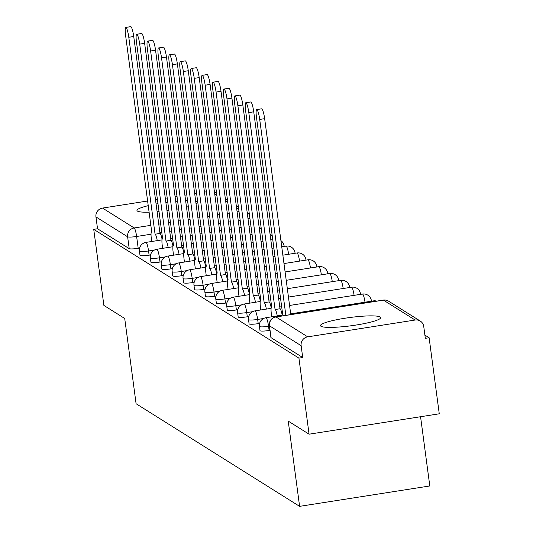 <?xml version="1.0" encoding="UTF-8"?>
<svg xmlns="http://www.w3.org/2000/svg" width="533" height="533" viewBox="0 0 533 533"><rect width="100%" height="100%" fill="white"/><g stroke="black" fill="none" stroke-linecap="round" stroke-linejoin="round"><path stroke-width="0.8" d="M380.189 316.995A30.368 4.171 -7.6 0 0 347.569 317.841A30.368 4.171 -7.6 0 0 320.48 325.65A30.368 4.171 -7.6 0 0 320.973 326.269A30.368 4.171 -7.6 0 0 353.592 325.423A30.368 4.171 -7.6 0 0 380.682 317.615A30.368 4.171 -7.6 0 0 380.189 316.995M196.037 203.819A30.368 4.171 -7.6 0 0 197.17 202.447A30.368 4.171 -7.6 0 0 196.677 201.827A30.368 4.171 -7.6 0 0 195.718 201.427M187.636 200.701A30.368 4.171 -7.6 0 0 185.631 200.728M177.696 201.141A30.368 4.171 -7.6 0 0 175.71 201.307M167.835 202.16A30.368 4.171 -7.6 0 0 165.863 202.42M158.041 203.633A30.368 4.171 -7.6 0 0 156.076 203.986M148.307 205.631A30.368 4.171 -7.6 0 0 136.968 210.482A30.368 4.171 -7.6 0 0 137.461 211.101A30.368 4.171 -7.6 0 0 149.187 212.187M260.004 330.64A7.788 1.073 -7.6 0 0 260.131 330.8A7.788 1.073 -7.6 0 0 269.118 330.493L268.559 326.283A7.788 1.073 172.4 0 1 259.571 326.596A7.788 1.073 172.4 0 1 259.444 326.436L260.004 330.64M249.091 323.798A7.788 1.073 -7.6 0 0 249.217 323.957A7.788 1.073 -7.6 0 0 258.212 323.644L257.646 319.44A7.788 1.073 172.4 0 1 248.658 319.747A7.788 1.073 172.4 0 1 248.531 319.593L249.091 323.798M238.184 316.948A7.788 1.073 -7.6 0 0 238.311 317.108A7.788 1.073 -7.6 0 0 247.299 316.795L246.739 312.591A7.788 1.073 172.4 0 1 237.751 312.904A7.788 1.073 172.4 0 1 237.625 312.744L238.184 316.948M227.271 310.099A7.788 1.073 -7.6 0 0 227.398 310.259A7.788 1.073 -7.6 0 0 236.392 309.953L235.826 305.742A7.788 1.073 172.4 0 1 226.838 306.055A7.788 1.073 172.4 0 1 226.712 305.895L227.271 310.099M216.365 303.257A7.788 1.073 -7.6 0 0 216.491 303.417A7.788 1.073 -7.6 0 0 225.479 303.104L224.919 298.9A7.788 1.073 172.4 0 1 215.932 299.206A7.788 1.073 172.4 0 1 215.805 299.053L216.365 303.257M205.452 296.408A7.788 1.073 -7.6 0 0 205.578 296.568A7.788 1.073 -7.6 0 0 214.572 296.255L214.006 292.051A7.788 1.073 172.4 0 1 205.018 292.364A7.788 1.073 172.4 0 1 204.892 292.204L205.452 296.408M194.545 289.559A7.788 1.073 -7.6 0 0 194.672 289.719A7.788 1.073 -7.6 0 0 203.659 289.412L203.1 285.202A7.788 1.073 172.4 0 1 194.112 285.515A7.788 1.073 172.4 0 1 193.985 285.355L194.545 289.559M183.632 282.717A7.788 1.073 -7.6 0 0 183.758 282.876A7.788 1.073 -7.6 0 0 192.753 282.563L192.186 278.359A7.788 1.073 172.4 0 1 183.199 278.672A7.788 1.073 172.4 0 1 183.072 278.512L183.632 282.717M172.725 275.867A7.788 1.073 -7.6 0 0 172.852 276.027A7.788 1.073 -7.6 0 0 181.84 275.714L181.28 271.51A7.788 1.073 172.4 0 1 172.286 271.823A7.788 1.073 172.4 0 1 172.159 271.663L172.725 275.867M161.812 269.018A7.788 1.073 -7.6 0 0 161.939 269.178A7.788 1.073 -7.6 0 0 170.933 268.872L170.367 264.661A7.788 1.073 172.4 0 1 161.379 264.974A7.788 1.073 172.4 0 1 161.252 264.814L161.812 269.018M150.906 262.176A7.788 1.073 -7.6 0 0 151.032 262.336A7.788 1.073 -7.6 0 0 160.02 262.023L159.46 257.819A7.788 1.073 172.4 0 1 150.466 258.132A7.788 1.073 172.4 0 1 150.339 257.972L150.906 262.176M139.992 255.327A7.788 1.073 -7.6 0 0 140.119 255.487A7.788 1.073 -7.6 0 0 149.107 255.174L148.547 250.97A7.788 1.073 172.4 0 1 139.559 251.283A7.788 1.073 172.4 0 1 139.433 251.123L139.992 255.327M309.073 434.188L288.233 421.11L299.606 506.35L136.095 403.734L124.722 318.494L103.882 305.416L93.735 229.35L298.926 358.123L309.073 434.188L439.265 413.801L429.118 337.735L424.888 335.077M420.564 416.726L429.798 485.963L299.606 506.35M429.118 337.735L425.321 338.328L423.742 326.482A7.788 7.609 122.1 0 0 415.127 320.027L307.708 336.849A7.788 7.609 122.1 0 0 301.138 345.684L269.458 325.796A7.788 1.073 172.4 0 1 269.332 325.636L270.911 337.489A7.788 1.073 172.4 0 0 271.037 337.649L269.458 325.796A7.788 7.609 122.1 0 1 276.027 316.962L307.708 336.849M298.926 358.123L302.717 357.53L301.138 345.684M139.619 248.105L138.2 248.331L136.621 236.479A7.788 1.073 172.4 0 1 127.627 236.792L95.947 216.911A7.788 7.609 -57.9 0 1 102.516 208.077L147.688 201.001M155.509 199.775L157.482 199.469M165.303 198.243L167.275 197.936M175.097 196.71L177.063 196.397M184.884 195.178L186.856 194.865M194.678 193.639L196.65 193.332M204.472 192.107L206.444 191.8M214.446 191.933A7.788 7.609 -57.9 0 1 215.099 192.3L216.631 193.266M95.947 216.911L97.526 228.757L93.735 229.35M157.108 211.741A30.368 4.171 -7.6 0 0 159.094 211.568M166.962 210.688A30.368 4.171 -7.6 0 0 168.941 210.422M176.763 209.183A30.368 4.171 -7.6 0 0 178.722 208.823M186.483 207.137A30.368 4.171 -7.6 0 0 188.429 206.637M269.964 330.36L269.118 330.493M259.631 323.418L258.212 323.644M248.724 316.575L247.299 316.795M237.811 309.726L236.392 309.953M226.905 302.877L225.479 303.104M215.992 296.035L214.572 296.255M205.078 289.186L203.659 289.412M194.172 282.337L192.753 282.563M183.259 275.494L181.84 275.714M172.352 268.645L170.933 268.872M161.439 261.803L160.02 262.023M150.533 254.954L149.107 255.174M302.717 357.53L271.037 337.649M97.526 228.757L129.213 248.638A7.788 1.073 -7.6 0 0 138.2 248.331M157.255 240.63A7.788 1.259 -98.9 0 0 155.163 234.2L160.1 233.427A7.788 1.259 81.1 0 1 162.105 239.39M155.056 234.134L128.793 37.277A8.954 1.446 -98.9 0 0 125.801 27.423L130.732 26.65A8.954 1.446 81.1 0 1 133.73 36.504L159.993 233.361M125.801 27.423A8.954 1.446 -98.9 0 0 125.575 35.258L151.738 232.048A7.788 1.259 -98.9 0 0 151.552 232.002A7.788 1.259 -98.9 0 0 151.359 238.811L151.718 241.496M168.168 247.479A7.788 1.259 -98.9 0 0 166.076 241.043L171.006 240.27A7.788 1.259 81.1 0 1 173.012 246.239M165.97 240.976L139.706 44.126A8.954 1.446 -98.9 0 0 136.708 34.272L141.645 33.499A8.954 1.446 81.1 0 1 144.636 43.353L170.9 240.203M136.708 34.272A8.954 1.446 -98.9 0 0 136.488 42.107L162.645 238.891A7.788 1.259 -98.9 0 0 162.465 238.844A7.788 1.259 -98.9 0 0 162.265 245.66L162.625 248.345M179.075 254.321A7.788 1.259 -98.9 0 0 176.983 247.892L181.92 247.119A7.788 1.259 81.1 0 1 183.925 253.088M176.876 247.825L150.612 50.975A8.954 1.446 -98.9 0 0 147.621 41.114L152.551 40.341A8.954 1.446 81.1 0 1 155.549 50.202L181.813 247.052M147.621 41.114A8.954 1.446 -98.9 0 0 147.394 48.956L173.558 245.74A7.788 1.259 -98.9 0 0 173.372 245.693A7.788 1.259 -98.9 0 0 173.178 252.509L173.538 255.187M189.988 261.17A7.788 1.259 -98.9 0 0 187.896 254.741L192.826 253.968A7.788 1.259 81.1 0 1 194.838 259.931M187.789 254.674L161.526 57.817A8.954 1.446 -98.9 0 0 158.528 47.963L163.464 47.19A8.954 1.446 81.1 0 1 166.456 57.044L192.726 253.901M158.528 47.963A8.954 1.446 -98.9 0 0 158.308 55.798L184.465 252.589A7.788 1.259 -98.9 0 0 184.285 252.542A7.788 1.259 -98.9 0 0 184.085 259.351L184.445 262.036M200.894 268.019A7.788 1.259 -98.9 0 0 198.802 261.583L203.739 260.81A7.788 1.259 81.1 0 1 205.745 266.78M198.696 261.516L172.432 64.666A8.954 1.446 -98.9 0 0 169.441 54.812L174.371 54.04A8.954 1.446 81.1 0 1 177.369 63.893L203.633 260.744M169.441 54.812A8.954 1.446 -98.9 0 0 169.214 62.647L195.378 259.431A7.788 1.259 -98.9 0 0 195.191 259.384A7.788 1.259 -98.9 0 0 194.998 266.2L195.358 268.885M211.808 274.861A7.788 1.259 -98.9 0 0 209.716 268.432L214.646 267.659A7.788 1.259 81.1 0 1 216.658 273.629M209.609 268.365L183.345 71.515A8.954 1.446 -98.9 0 0 180.347 61.655L185.284 60.882A8.954 1.446 81.1 0 1 188.276 70.742L214.546 267.593M180.347 61.655A8.954 1.446 -98.9 0 0 180.127 69.497L206.284 266.28A7.788 1.259 -98.9 0 0 206.104 266.233A7.788 1.259 -98.9 0 0 205.911 273.049L206.264 275.728M222.714 281.71A7.788 1.259 -98.9 0 0 220.622 275.281L225.559 274.508A7.788 1.259 81.1 0 1 227.564 280.471M220.515 275.215L194.252 78.358A8.954 1.446 -98.9 0 0 191.26 68.504L196.191 67.731A8.954 1.446 81.1 0 1 199.189 77.585L225.452 274.442M191.26 68.504A8.954 1.446 -98.9 0 0 191.034 76.339L217.197 273.129A7.788 1.259 -98.9 0 0 217.011 273.083A7.788 1.259 -98.9 0 0 216.818 279.892L217.178 282.577M233.627 288.56A7.788 1.259 -98.9 0 0 231.535 282.124L236.465 281.351A7.788 1.259 81.1 0 1 238.478 287.32M231.429 282.057L205.165 85.207A8.954 1.446 -98.9 0 0 202.167 75.353L207.104 74.58A8.954 1.446 81.1 0 1 210.095 84.434L236.366 281.284M202.167 75.353A8.954 1.446 -98.9 0 0 201.947 83.188L228.104 279.972A7.788 1.259 -98.9 0 0 227.924 279.925A7.788 1.259 -98.9 0 0 227.731 286.741L228.084 289.426M244.534 295.402A7.788 1.259 -98.9 0 0 242.442 288.973L247.379 288.2A7.788 1.259 81.1 0 1 249.384 294.169M242.342 288.906L216.072 92.056A8.954 1.446 -98.9 0 0 213.08 82.195L218.01 81.422A8.954 1.446 81.1 0 1 221.008 91.283L247.272 288.133M213.08 82.195A8.954 1.446 -98.9 0 0 212.854 90.037L239.017 286.821A7.788 1.259 -98.9 0 0 238.831 286.774A7.788 1.259 -98.9 0 0 238.637 293.59L238.997 296.268M255.447 302.251A7.788 1.259 -98.9 0 0 253.355 295.815L258.285 295.049A7.788 1.259 81.1 0 1 260.297 301.012M253.248 295.755L226.985 98.898A8.954 1.446 -98.9 0 0 223.987 89.044L228.924 88.271A8.954 1.446 81.1 0 1 231.915 98.125L258.185 294.982M223.987 89.044A8.954 1.446 -98.9 0 0 223.767 96.879L249.924 293.67A7.788 1.259 -98.9 0 0 249.744 293.623A7.788 1.259 -98.9 0 0 249.551 300.432L249.904 303.117M266.353 309.1A7.788 1.259 -98.9 0 0 264.261 302.664L269.198 301.891A7.788 1.259 81.1 0 1 271.204 307.861M264.161 302.597L237.891 105.747A8.954 1.446 -98.9 0 0 234.9 95.893L239.83 95.121A8.954 1.446 81.1 0 1 242.828 104.974L269.092 301.825M234.9 95.893A8.954 1.446 -98.9 0 0 234.673 103.728L260.837 300.512A7.788 1.259 -98.9 0 0 260.65 300.465A7.788 1.259 -98.9 0 0 260.457 307.281L260.817 309.966M277.267 315.942A7.788 1.259 -98.9 0 0 275.175 309.513L280.105 308.74A7.788 1.259 81.1 0 1 282.117 314.71M275.068 309.446L248.804 112.596A8.954 1.446 -98.9 0 0 245.806 102.736L250.743 101.963A8.954 1.446 81.1 0 1 253.735 111.823L280.005 308.674M245.806 102.736A8.954 1.446 -98.9 0 0 245.586 110.578L271.743 307.361A7.788 1.259 -98.9 0 0 271.564 307.314A7.788 1.259 -98.9 0 0 271.37 314.13L271.723 316.809M285.855 315.349L259.711 119.439A8.954 1.446 -98.9 0 0 256.719 109.585L261.656 108.812A8.954 1.446 81.1 0 1 264.648 118.666L290.785 314.577M256.719 109.585A8.954 1.446 -98.9 0 0 256.493 117.42L282.657 314.21A7.788 1.259 -98.9 0 0 282.47 314.164A7.788 1.259 -98.9 0 0 281.957 315.962M415.127 320.027L383.447 300.139L276.027 316.962A7.788 1.259 -98.9 0 0 275.847 316.915A7.788 1.259 -98.9 0 0 275.674 317.028M240.23 220.256L238.258 220.562M230.436 221.788L228.464 222.094M220.642 223.32L218.677 223.627M210.855 224.853L208.883 225.159M201.061 226.385L199.089 226.698M191.267 227.917L189.295 228.231M181.473 229.456L179.508 229.763M171.686 230.989L169.714 231.295M161.892 232.521L159.92 232.828M151.026 234.22L136.621 236.479A7.788 1.259 81.1 0 0 134.203 227.957L150.939 225.332M158.761 224.113L160.726 223.8M168.548 222.574L170.52 222.268M178.342 221.042L180.314 220.735M188.136 219.509L190.108 219.203M197.93 217.977L199.895 217.671M207.717 216.445L209.689 216.131M217.511 214.912L219.483 214.599M227.305 213.373L229.27 213.067M237.092 211.841L239.064 211.534M238.771 209.349L236.579 207.97M227.864 202.5L225.666 201.121M216.951 195.651L214.759 194.279M102.516 208.077L134.203 227.957A7.788 7.609 122.1 0 0 127.627 236.792L129.213 248.638M269.398 326.156L268.559 326.283A7.788 1.259 -98.9 0 0 266.14 317.761A7.788 1.259 81.1 0 0 265.954 317.715A7.788 7.788 0 0 0 259.444 326.436M263.535 318.514L257.646 319.44A7.788 1.259 -98.9 0 0 255.227 310.919A7.788 1.259 81.1 0 0 255.047 310.866A7.788 7.788 0 0 0 248.531 319.593M252.622 311.672L246.739 312.591A7.788 1.259 -98.9 0 0 244.321 304.07A7.788 1.259 81.1 0 0 244.134 304.023A7.788 7.788 0 0 0 237.625 312.744M241.716 304.823L235.826 305.742A7.788 1.259 -98.9 0 0 233.407 297.221A7.788 1.259 81.1 0 0 233.227 297.174A7.788 7.788 0 0 0 226.712 305.895M230.802 297.974L224.919 298.9A7.788 1.259 -98.9 0 0 222.501 290.378A7.788 1.259 81.1 0 0 222.314 290.325A7.788 7.788 0 0 0 215.805 299.053M219.896 291.131L214.006 292.051A7.788 1.259 -98.9 0 0 211.588 283.529A7.788 1.259 81.1 0 0 211.408 283.483A7.788 7.788 0 0 0 204.892 292.204M208.983 284.282L203.1 285.202A7.788 1.259 -98.9 0 0 200.681 276.68A7.788 1.259 81.1 0 0 200.495 276.634A7.788 7.788 0 0 0 193.985 285.355M198.076 277.433L192.186 278.359A7.788 1.259 -98.9 0 0 189.768 269.838A7.788 1.259 81.1 0 0 189.588 269.785A7.788 7.788 0 0 0 183.072 278.512M187.163 270.591L181.28 271.51A7.788 1.259 -98.9 0 0 178.861 262.989A7.788 1.259 81.1 0 0 178.675 262.942A7.788 7.788 0 0 0 172.159 271.663M176.256 263.742L170.367 264.661A7.788 1.259 -98.9 0 0 167.948 256.14A7.788 1.259 81.1 0 0 167.768 256.093A7.788 7.788 0 0 0 161.252 264.814M165.343 256.893L159.46 257.819A7.788 1.259 -98.9 0 0 157.042 249.297A7.788 1.259 81.1 0 0 156.855 249.244A7.788 7.788 0 0 0 150.339 257.972M154.437 250.05L148.547 250.97A7.788 1.259 -98.9 0 0 146.129 242.448A7.788 1.259 81.1 0 0 145.942 242.402A7.788 7.788 0 0 0 139.433 251.123M261.876 232.661A7.788 1.073 172.4 0 1 261.417 232.874M272.783 239.51A7.788 1.073 172.4 0 1 272.323 239.717M284.169 246.419L284.109 245.933A7.788 1.073 172.4 0 1 283.236 246.566M295.082 253.268L295.016 252.782A7.788 1.073 172.4 0 1 294.149 253.415M305.989 260.111L305.929 259.624A7.788 1.073 172.4 0 1 305.056 260.257M316.902 266.96L316.835 266.473A7.788 1.073 172.4 0 1 315.969 267.106M327.808 273.809L327.748 273.322A7.788 1.073 172.4 0 1 326.876 273.955M338.721 280.651L338.655 280.165A7.788 1.073 172.4 0 1 337.789 280.798M349.628 287.5L349.568 287.014A7.788 1.073 172.4 0 1 348.695 287.647M360.541 294.349L360.475 293.863A7.788 1.073 172.4 0 1 359.608 294.496M371.454 301.192L371.388 300.705A7.788 1.073 172.4 0 1 370.515 301.338M288.639 254.274A7.788 1.259 -98.9 0 0 286.281 246.166A7.788 1.259 -98.9 0 0 286.094 246.119A7.788 1.259 -98.9 0 0 285.935 246.219M299.553 261.123A7.788 1.259 -98.9 0 0 297.187 253.015A7.788 1.259 -98.9 0 0 297.001 252.962A7.788 1.259 -98.9 0 0 296.841 253.068M310.459 267.966A7.788 1.259 -98.9 0 0 308.101 259.857A7.788 1.259 -98.9 0 0 307.914 259.811A7.788 1.259 -98.9 0 0 307.754 259.911M321.372 274.815A7.788 1.259 -98.9 0 0 319.007 266.707A7.788 1.259 -98.9 0 0 318.821 266.66A7.788 1.259 -98.9 0 0 318.661 266.76M332.279 281.664A7.788 1.259 -98.9 0 0 329.92 273.556A7.788 1.259 -98.9 0 0 329.734 273.502A7.788 1.259 -98.9 0 0 329.574 273.609M343.192 288.506A7.788 1.259 -98.9 0 0 340.827 280.398A7.788 1.259 -98.9 0 0 340.647 280.351A7.788 1.259 -98.9 0 0 340.48 280.451M354.099 295.355A7.788 1.259 -98.9 0 0 351.74 287.247A7.788 1.259 -98.9 0 0 351.553 287.2A7.788 1.259 -98.9 0 0 351.394 287.3M365.012 302.204A7.788 1.259 -98.9 0 0 362.647 294.096A7.788 1.259 -98.9 0 0 362.467 294.043A7.788 1.259 -98.9 0 0 362.3 294.149M374.019 301.545A7.788 1.259 -98.9 0 0 373.56 300.938A7.788 1.259 -98.9 0 0 373.373 300.892A7.788 1.259 -98.9 0 0 373.213 300.992M249.944 218.17A7.788 1.073 172.4 0 1 248.025 218.843M269.332 325.636A7.788 7.788 0 0 1 275.847 316.915L383.267 300.092A7.788 1.259 -98.9 0 1 383.447 300.139A7.788 7.609 -57.9 0 1 388.61 301.192A7.788 7.788 0 0 0 383.267 300.092A7.788 1.259 -98.9 0 0 383.1 300.199M155.163 234.2L160.1 233.427M128.793 37.277L133.73 36.504M166.076 241.043L171.006 240.27M139.706 44.126L144.636 43.353M176.983 247.892L181.92 247.119M150.612 50.975L155.549 50.202M187.896 254.741L192.826 253.968M161.526 57.817L166.456 57.044M198.802 261.583L203.739 260.81M172.432 64.666L177.369 63.893M209.716 268.432L214.646 267.659M183.345 71.515L188.276 70.742M220.622 275.281L225.559 274.508M194.252 78.358L199.189 77.585M231.535 282.124L236.465 281.351M205.165 85.207L210.095 84.434M242.442 288.973L247.379 288.2M216.072 92.056L221.008 91.283M253.355 295.815L258.285 295.049M226.985 98.898L231.915 98.125M264.261 302.664L269.198 301.891M237.891 105.747L242.828 104.974M275.175 309.513L280.105 308.74M248.804 112.596L253.735 111.823M259.711 119.439L264.648 118.666M261.476 229.676A7.788 7.788 0 0 0 259.098 226.938M145.942 242.402L162.012 239.883M170.68 238.524L172.652 238.218M180.474 236.992L182.439 236.685M190.261 235.459L192.233 235.153M200.055 233.927L202.027 233.621M209.849 232.395L211.814 232.082M219.636 230.862L221.608 230.549M229.43 229.323L231.402 229.017M239.224 227.791L241.189 227.484M249.011 226.259L250.983 225.952M272.39 236.525A7.788 7.788 0 0 0 270.011 233.787M156.855 249.244L172.925 246.732M181.586 245.373L183.559 245.067M191.38 243.841L193.352 243.534M201.174 242.308L203.14 241.995M210.961 240.776L212.934 240.463M220.755 239.237L222.727 238.931M230.549 237.705L232.521 237.398M240.343 236.172L242.308 235.866M250.13 234.64L252.102 234.333M259.924 233.108L261.896 232.794M284.109 245.933A7.788 7.788 0 0 0 280.918 240.63M167.768 256.093L183.832 253.575M192.5 252.222L194.472 251.909M202.293 250.69L204.259 250.377M212.081 249.151L214.053 248.844M221.875 247.618L223.847 247.312M231.668 246.086L233.634 245.78M241.456 244.554L243.428 244.247M251.25 243.021L253.222 242.708M261.043 241.489L263.009 241.176M270.831 239.95L272.803 239.643M295.016 252.782A7.788 7.788 0 0 0 286.094 246.119L281.744 246.799M178.675 262.942L194.745 260.424M203.406 259.065L205.378 258.758M213.2 257.532L215.172 257.226M222.994 256L224.966 255.693M232.788 254.468L234.753 254.161M242.575 252.935L244.547 252.622M252.369 251.403L254.341 251.09M262.163 249.864L264.128 249.557M271.95 248.331L273.922 248.025M305.929 259.624A7.788 7.788 0 0 0 297.001 252.962L282.863 255.18M189.588 269.785L205.651 267.273M214.319 265.914L216.291 265.607M224.113 264.381L226.079 264.075M233.9 262.849L235.872 262.536M243.694 261.317L245.666 261.003M253.488 259.778L255.454 259.471M263.275 258.245L265.247 257.939M273.069 256.713L275.041 256.406M316.835 266.473A7.788 7.788 0 0 0 307.914 259.811L283.982 263.562M200.495 276.634L216.565 274.115M225.226 272.763L227.198 272.45M235.02 271.23L236.992 270.917M244.814 269.691L246.786 269.385M254.607 268.159L256.573 267.852M264.395 266.627L266.367 266.32M274.189 265.094L276.161 264.788M327.748 273.322A7.788 7.788 0 0 0 318.821 266.66L285.095 271.937M211.408 283.483L227.471 280.964M236.139 279.605L238.111 279.299M245.933 278.073L247.898 277.766M255.72 276.54L257.692 276.234M265.514 275.008L267.486 274.702M275.308 273.476L277.273 273.163M338.655 280.165A7.788 7.788 0 0 0 329.734 273.502L286.214 280.318M222.314 290.325L238.384 287.813M247.052 286.454L249.018 286.148M256.839 284.922L258.811 284.615M266.633 283.389L268.605 283.076M276.427 281.857L278.393 281.544M349.568 287.014A7.788 7.788 0 0 0 340.647 280.351L287.334 288.699M233.227 297.174L249.291 294.656M257.959 293.303L259.931 292.99M267.753 291.771L269.718 291.458M277.54 290.232L279.512 289.925M360.475 293.863A7.788 7.788 0 0 0 351.553 287.2L288.453 297.081M244.134 304.023L260.204 301.505M268.872 300.146L270.837 299.839M278.659 298.613L280.631 298.307M371.388 300.705A7.788 7.788 0 0 0 362.467 294.043L289.572 305.462M255.047 310.866L271.11 308.354M279.778 306.995L281.75 306.688M376.764 301.112A7.788 7.788 0 0 0 373.373 300.892L290.692 313.844M265.954 317.715L282.024 315.196M420.29 321.073L388.61 301.192M249.551 215.185A7.788 7.788 0 0 0 247.172 212.447M238.451 206.957L236.259 205.578M227.544 200.115L225.346 198.736"/></g></svg>
